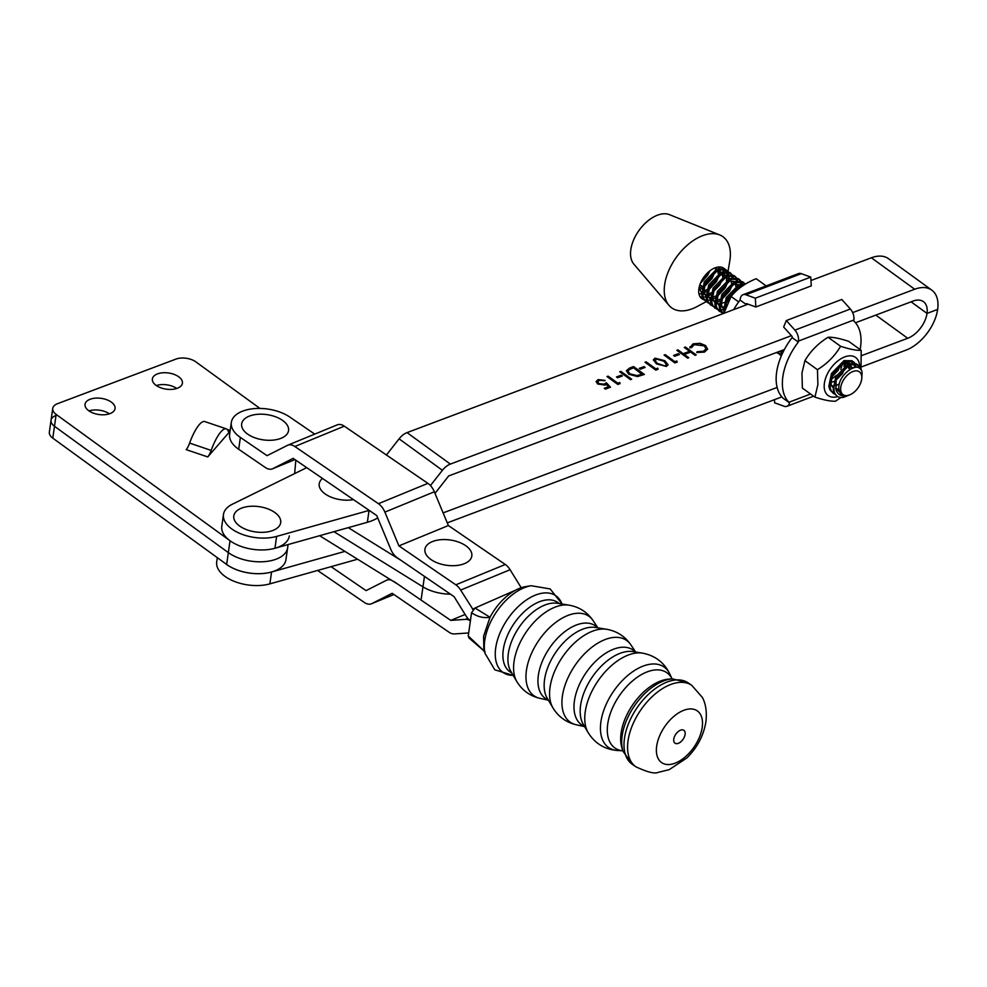 <?xml version="1.0" encoding="UTF-8"?>
<svg xmlns="http://www.w3.org/2000/svg" width="987" height="987" viewBox="0 0 987 987"><rect width="100%" height="100%" fill="white"/><g stroke="black" fill="none" stroke-linecap="round" stroke-linejoin="round"><path stroke-width="1.48" d="M317.58 570.461L364.388 602.477A14.213 8.821 -112.4 0 0 371.47 603.773A14.213 8.821 -112.4 0 0 371.865 603.588L392.16 593.31L449.073 632.248A14.225 8.834 -112.4 0 0 454.402 633.938L468.43 632.963L454.402 633.938A14.225 8.834 -112.4 0 1 449.073 632.248L392.16 593.31L371.865 603.588A14.213 8.821 -112.4 0 1 371.47 603.773A14.213 8.821 -112.4 0 1 364.388 602.477L317.58 570.461M469.985 620.564A14.213 8.834 -112.4 0 0 465.445 619.367L450.763 620.379L393.85 581.442L450.763 620.379L465.124 614.482L450.763 620.379L465.445 619.367A14.213 8.834 -112.4 0 1 469.985 620.564M391.358 580.171A14.225 8.834 -112.4 0 0 386.756 580.159A14.225 8.834 -112.4 0 0 386.361 580.331L366.066 590.621L331.064 566.674L366.066 590.621L386.361 580.331A14.225 8.834 -112.4 0 1 386.756 580.159A14.225 8.834 -112.4 0 1 391.358 580.171M306.698 467.653L295.816 460.201L306.698 467.653L232.34 504.234A34.113 18.383 8.1 0 0 223.469 514.474A34.113 18.383 8.1 0 0 231.723 528.896A34.113 18.383 8.1 0 0 276.631 536.41L369.052 510.427A46.438 25.02 8.1 0 0 369.2 510.39M469.997 620.49A14.213 8.834 67.6 0 1 465.95 615.826L454.131 596.679L397.218 557.741A14.225 8.834 67.6 0 1 390.778 549.315L376.75 515.559L293.151 458.363L272.868 468.64A14.225 8.834 67.6 0 1 272.474 468.825A14.225 8.834 67.6 0 1 265.38 467.53L238.694 449.27A34.113 18.383 -171.9 0 1 229.638 434.305L231.328 422.436A34.113 18.383 8.1 0 1 241.951 411.406A34.113 18.383 8.1 0 1 289.833 417.082L314.742 434.12M231.328 422.436A34.113 18.383 8.1 0 0 240.372 437.414L267.058 455.673L287.353 445.396A14.213 8.821 67.6 0 1 287.748 445.211A14.213 8.821 67.6 0 1 294.842 446.506L378.44 503.703A14.213 8.821 67.6 0 1 384.881 512.117L398.908 545.885L455.821 584.81A14.225 8.834 67.6 0 1 460.645 590.066L473.106 609.658M336.814 425.064A14.213 8.821 67.6 0 1 337.209 424.879A14.213 8.821 67.6 0 1 344.303 426.174L427.902 483.359A14.213 8.821 67.6 0 1 434.342 491.785L448.369 525.54L398.908 545.885M448.369 525.54L505.282 564.478A14.225 8.834 67.6 0 1 510.106 569.733L521.21 587.734M474.377 608.424L472.465 609.213M457.08 541.567A23.688 12.769 -171.9 0 1 470.231 559.58A23.688 12.769 -171.9 0 1 439.684 563.713A23.688 12.769 -171.9 0 1 426.52 545.688A23.688 12.769 -171.9 0 1 457.08 541.567M353.469 499.619A23.688 12.769 -171.9 0 1 333.964 498.188A23.688 12.769 -171.9 0 1 322.527 478.448M669.951 674.294L672.036 678.896A45.723 26.032 124.4 0 0 637.158 677.316A45.723 26.032 124.4 0 0 607.733 723.989A45.723 26.032 124.4 0 0 622.834 750.786L617.8 750.527A48.881 27.821 124.4 0 1 600.91 721.83A48.881 27.821 124.4 0 1 632.803 671.629A48.881 27.821 124.4 0 1 669.951 674.294C664.374 662.61 655.22 655.553 642.475 653.135A49.831 28.364 124.4 0 0 585.229 711.849A49.831 28.364 124.4 0 0 588.129 732.588C595.001 743.581 604.883 749.552 617.8 750.527M559.111 603.55A42.12 23.972 124.4 0 0 526.898 609.349A42.12 23.972 124.4 0 0 503.296 649.668A42.12 23.972 124.4 0 0 511.698 672.85M484.962 653.258L483.79 647.731L483.605 636.196L490.021 617.27A42.12 23.972 -55.6 0 1 505.973 596.925A42.12 23.972 -55.6 0 1 525.59 586.636L531.166 585.723A46.562 26.501 124.4 0 0 484.753 640.514A46.562 26.501 124.4 0 0 484.962 653.258L494.832 669.828L513.215 675.416M673.788 739.066A7.81 4.441 124.4 0 0 678.525 743.26A7.81 4.441 124.4 0 0 685.101 734.414A7.81 4.441 124.4 0 0 680.376 730.232A7.81 4.441 124.4 0 0 673.788 739.066M656.676 746.11A31.411 17.877 124.4 0 0 675.713 762.939A31.411 17.877 124.4 0 0 702.213 727.382A31.411 17.877 124.4 0 0 683.177 710.541A31.411 17.877 124.4 0 0 656.676 746.11M484.642 651.445L469.084 638.083L468.245 635.973L471.552 612.73L475.006 608.017L515.646 590.164M475.006 608.017L490.021 617.27C483.593 618.318 477.437 616.801 471.552 612.73M468.245 635.973L485.098 651.876M481.878 648.767L484.691 652M344.932 551.388L271.561 572.016A34.113 18.383 -171.9 0 1 226.652 564.502A34.113 18.383 -171.9 0 1 225.48 563.602M217.313 557.68L216.708 561.936A34.113 18.383 8.1 0 0 224.962 576.359A34.113 18.383 8.1 0 0 269.87 583.872L357.565 559.222M377.725 517.879A46.438 25.02 -171.9 0 1 367.361 522.283L274.941 548.266A34.113 18.383 -171.9 0 1 230.033 540.753A34.113 18.383 -171.9 0 1 221.779 526.33L223.469 514.474M852.645 312.608L914.69 289.24A36.482 21.541 -54 0 1 931.802 290.153A36.482 21.541 -54 0 1 937.65 309.4A36.482 21.541 126 0 1 906.017 350.138L861.454 366.917M781.864 396.885L447.259 522.876M619.725 382.487L620.107 383.573L617.813 384.437L606.993 376.565L608.103 376.146L617.813 383.203L619.725 382.487L619.935 383.635M620.823 371.359L631.655 379.218L630.545 379.637L619.713 371.778L620.823 371.359L631.261 379.378M643.993 366.609L645.103 367.423L640.341 369.212L639.231 368.41L643.993 366.609L644.708 367.571M655.047 358.158L664.88 360.736L668.076 364.795L666.435 366.436L656.454 363.907L653.357 359.836L655.047 358.158L664.88 360.736M678.353 353.679L679.463 354.481L674.689 356.282L673.578 355.468L678.353 353.679L679.068 354.629M689.938 347.535L693.059 343.846L700.079 343.303L705.508 345.512L707.605 349.114L704.459 352.112L696.785 352.507L697.106 351.668L703.423 351.286L706.038 348.756L704.323 345.882L694.182 344.648L691.554 347.634L689.938 347.535L689.938 346.795M791.389 335.666L450.356 464.087L407.051 432.614L748.121 304.181M810.969 280.518L871.373 257.78A36.482 21.541 126 0 1 888.485 258.693L931.802 290.153M685.397 347.042L696.23 354.913L695.107 355.332L690.666 352.1L684.312 354.493L688.753 357.726L687.643 358.145L676.811 350.274L677.921 349.854L683.201 353.691L689.555 351.298L684.287 347.461L685.397 347.042L695.835 355.061M676.823 360.983L677.205 362.069L674.911 362.932L664.091 355.061L665.201 354.641L674.911 361.711L676.823 360.983L677.033 362.13M657.737 368.176L658.119 369.261L655.824 370.125L645.004 362.254L646.115 361.834L655.837 368.891L657.737 368.176L657.947 369.323M629.706 368.015L633.543 366.559L644.375 374.431L637.54 376.578L628.645 374.233L626.4 370.668L629.706 368.015L633.543 366.559M621.255 375.171L622.365 375.985L617.591 377.774L616.48 376.972L621.255 375.171L621.97 376.133M610.497 387.188L605.413 389.1L604.303 388.298L608.523 386.707L606.339 384.387L605.093 385.09L597.641 383.992L596.123 381.463L598.159 379.588L604.994 380.377L599.195 380.414L597.764 381.833L598.801 383.598L604.18 384.214L606.363 382.771L610.497 387.188M784.394 349.534L448.666 475.944L435.008 493.389M861.688 355.604L907.707 338.27A22.269 13.152 -54 0 0 927.015 313.422L937.65 309.424L927.015 313.397A22.269 13.152 126 0 0 923.45 301.652A22.269 13.152 126 0 0 913 301.097L855.482 322.761M927.015 313.397L911.075 301.825L927.015 313.422M430.431 485.579L442.41 470.305A14.213 8.389 -54 0 1 450.356 464.087M407.051 432.614A14.213 8.389 126 0 0 399.093 438.845L386.435 454.995M777.139 387.447L443.114 512.882M696.871 352.519L697.106 351.668M697.056 352.063L703.423 351.286M703.361 351.68L705.989 348.954M689.876 347.93L693.059 343.846M693.01 344.241L700.079 343.303M700.017 343.698L705.508 345.512M705.446 345.906L707.58 349.312M688.358 357.874L684.312 354.493M677.144 350.521L677.921 349.854M677.872 350.249L683.201 353.691M683.14 354.086L689.555 351.298M684.62 347.708L685.348 347.436M673.924 355.715L678.291 354.074M664.424 355.308L665.201 354.641M665.139 355.036L674.911 361.711M674.861 362.106L676.774 361.378M664.831 361.131L668.039 364.993M653.345 360.045L654.998 358.552M654.949 360.366L657.515 363.882L665.226 366.041L666.41 364.635M665.287 365.646L666.459 364.437L663.77 361.156L656.121 358.984L655.319 361.341L657.576 363.487L665.226 366.041M655.257 361.735L654.899 360.563M645.338 362.5L646.115 361.834M646.053 362.229L655.837 368.891M655.775 369.286L657.687 368.57M639.564 368.657L643.943 367.004M633.494 366.967L643.98 374.579M626.387 370.865L629.644 368.41M628.04 371.322L629.706 374.209L637.108 375.985L642.093 374.443L633.543 367.793L628.855 369.866L628.053 371.112L629.768 373.814L637.17 375.591L642.155 374.048M620.046 372.025L620.774 371.754M616.826 377.219L621.193 375.566M607.326 376.812L608.103 376.146M608.041 376.54L617.813 383.203M617.763 383.598L619.676 382.882M604.636 388.545L608.523 386.707M596.111 381.661L598.159 379.588M598.097 379.983L604.932 380.772M597.752 382.031L598.801 383.598M598.739 383.992L604.18 384.214M604.118 384.609L606.363 382.771M606.302 383.166L610.188 387.311M424.447 576.371L422.954 586.846L333.939 531.672L422.954 586.846A32.226 17.359 8.1 0 0 450.467 594.162A32.226 17.359 8.1 0 1 422.954 586.846L421.276 598.702M319.628 535.707L397.897 584.218M348.263 527.65L401.228 560.48M810.586 394.01L788.921 402.264L789.588 402.918L783.419 398.464A52.126 30.634 -54.2 0 1 792.092 337.566L792.228 336.592L783.653 327.03L786.343 320.553L841.775 299.443L850.35 309.017A9.475 5.725 -110.8 0 1 853.878 319.973L853.743 320.935A52.126 30.634 -54.2 0 1 860.528 347.153A52.126 30.634 -54.2 0 1 860.121 349.583M789.588 402.918A9.475 5.725 69.2 0 1 786.935 406.311A9.475 5.725 69.2 0 1 784.085 406.249L774.635 402.819L774.45 399.673M786.343 320.553L794.917 330.127A9.475 5.725 69.2 0 1 798.446 341.083L798.31 342.045A52.126 30.634 -54.2 0 0 788.921 402.264M792.092 337.566L798.31 342.045M738.646 301.923L731.096 296.482L723.915 313.298M766.146 285.909L756.178 278.716C745.592 283.01 737.24 288.932 731.096 296.482M840.69 390.013A14.028 8.241 125.8 0 0 850.449 394.553A14.028 8.241 125.8 0 0 861.725 378.922A14.028 8.241 125.8 0 0 861.762 376.466A14.028 8.241 125.8 0 0 850.226 372.901A14.028 8.241 125.8 0 0 840.69 390.013M850.449 394.553L843.737 397.28A18.765 11.03 -54.2 0 1 837.149 396.219A18.765 11.03 -54.2 0 1 834.027 390.062A18.765 11.03 -54.2 0 1 836.088 379.847L836.112 390.05C838.444 395.898 843.157 397.428 850.276 394.64C844.206 397.021 840.468 395.479 839.061 390.025C835.94 374.69 861.565 357.923 862.083 373.259L861.725 378.922M836.088 379.847L837.124 377.565L849.659 364.709L857.765 364.82L856.482 363.895L848.376 363.784L835.841 376.652L833.213 389.47L834.212 392.875L836.951 396.071M835.323 394.603L831.103 390.63L830.104 387.237L832.732 374.406L845.279 361.55L853.385 361.661L854.742 363.056M852.102 360.736L843.996 360.625L831.461 373.481L828.833 386.312L829.833 389.717L833.62 393.677M782.185 353.988L781.729 350.533M780.532 350.977L781.679 355.098M781.309 355.962L778.138 351.878M777.411 352.162L781.013 355.752M778.324 353.519L776.633 352.593M745.37 284.108L738.769 284.762L726.235 297.63L723.607 310.461L724.1 312.595M722.903 313.681L720.498 308.215L723.126 295.384L735.66 282.529L743.766 282.64L745.136 284.034M743.766 282.64L742.495 281.714L734.39 281.603L721.855 294.471L719.215 307.29L720.226 310.695L722.743 313.743M723.989 313.002L722.114 312.682M721.337 312.423L717.117 308.45L716.118 305.057L718.746 292.226L731.281 279.37L739.386 279.481L740.743 280.876M739.386 279.481L738.116 278.556L730.01 278.445L717.463 291.301L714.835 304.132L715.834 307.537L719.634 311.497M719.017 311.004L720.843 311.769M742.113 285.354L742.125 286.23M723.496 309.437L720.843 309.856M719.868 309.856L717.734 309.523M716.944 309.264L712.725 305.291L711.726 301.899L714.354 289.068L726.901 276.2L735.007 276.323L736.364 277.717M735.007 276.323L733.723 275.398L725.618 275.287L713.083 288.142L710.455 300.973L711.454 304.366L715.254 308.339M714.637 307.845L716.451 308.61M737.067 287.316L735.241 291.967M728.69 300.677L725.679 303.108M712.565 306.106L708.345 302.133L707.346 298.728L709.974 285.909L722.509 273.041L730.614 273.152L731.984 274.559M730.614 273.152L729.344 272.239L721.238 272.128L708.703 284.984L706.063 297.815L707.074 301.208L710.862 305.18M710.245 304.687L712.071 305.439M726.642 300.455L732.712 293.299L734.92 288.957M735.796 286.403L736.462 282.22M732.687 284.157L729.603 291.054L721.3 299.949M719.498 301.097L717.056 302.318M708.185 302.947L703.965 298.975L702.954 295.569L705.594 282.738L718.129 269.883L726.235 269.994L727.592 271.388M726.235 269.994L724.964 269.081L716.858 268.97L704.311 281.826L701.683 294.657L702.682 298.049L706.482 302.022M705.865 301.529L707.691 302.281M722.25 297.284L728.32 290.141L730.528 285.798M857.765 364.82L860.257 368.904M858.961 367.929L857.098 364.4M855.174 363.796L856.087 367.25M724.766 310.214L727.518 298.543L740.053 285.687L744.432 284.688M744.297 283.849L743.1 282.22M741.188 281.616L741.94 283.861M740.818 284.083L740.275 281.529M739.917 280.69L738.72 279.062M736.808 278.457L737.56 280.703M736.425 280.925L735.895 278.371M735.525 277.532L734.328 275.904M732.416 275.287L733.168 277.544M732.046 277.754L731.515 275.213M731.145 274.374L729.948 272.745M728.036 272.128L728.788 274.374M727.653 274.596L727.123 272.054M726.753 271.215L725.568 269.587M727.987 271.524L729.763 261.123A43.823 25.761 125.8 0 0 719.696 234.931L669.507 214.66A30.794 18.099 125.8 0 0 651.593 218.201A30.794 18.099 125.8 0 0 633.851 264.109L668.964 305.316A43.823 25.761 125.8 0 0 696.982 306.599L706.075 301.726M719.696 234.931A43.823 25.761 125.8 0 0 694.194 239.977A43.823 25.761 125.8 0 0 668.964 305.316M724.396 268.723A18.765 11.03 125.8 0 0 723.829 268.267A18.765 11.03 125.8 0 0 711.528 269.661A18.765 11.03 125.8 0 0 699.672 296.001A18.765 11.03 125.8 0 0 701.88 298.703A18.765 11.03 125.8 0 0 703.657 299.616M704.434 299.826A18.765 11.03 125.8 0 0 706.581 300.011M705.039 290.709L706.877 289.549M709.098 287.809L715.168 280.653L717.376 276.311M718.252 273.757L718.918 269.574M718.894 268.279L718.709 266.983M701.93 288.475L698.747 289.981M703.768 287.303L712.059 278.42L715.143 271.511M715.587 269.562L715.809 267.576M709.431 293.879L711.257 292.707M722.644 276.915L723.311 272.733M723.274 271.437L722.743 268.896M722.373 268.045L721.941 267.317M702.806 293.262L706.347 291.621M708.148 290.462L716.451 281.579L719.535 274.67M719.967 272.733L720.165 269.192M720.016 268.057L719.745 266.959M726.358 280.542A18.765 11.03 125.8 0 0 726.753 278.704A18.765 11.03 125.8 0 0 727.012 276.163M726.987 274.781A18.765 11.03 125.8 0 0 726.481 272.067M726.124 271.141A18.765 11.03 125.8 0 0 724.976 269.315M717.87 294.126L721.09 290.881A18.765 11.03 125.8 0 1 717.672 294.607M710.702 294.792L707.198 296.421M724.359 275.891L724.557 272.363M724.409 271.215L723.656 268.97M699.006 294.052L701.572 293.632M700.19 296.877L702.325 297.21M703.299 297.21L705.964 296.791M704.718 284.651L710.788 277.495L712.996 273.152M699.894 284.675L702.374 286.464M700.363 283.429L707.679 275.25L709.949 270.771M728.961 275.866L728.739 279.05M728.295 280.999L725.223 287.896L716.92 296.791M715.119 297.938L712.676 299.16M710.344 299.962L707.679 300.369M706.717 300.381L704.582 300.048M703.793 299.777L699.672 296.001M839.666 392.012L835.619 388.175M846.821 366.239L853.373 367.67M838.925 389.051L835.792 388.989M833.065 387.644L831.486 385.596L830.585 380.143M842.442 363.08L848.425 363.771M849.215 364.906L849.77 369.348M839.332 384.079L835.36 385.72M833.114 386.003L829.956 385.325M844.971 362.044L845.452 365.375M845.156 367.46L842.503 373.542L835.977 380.279M833.941 381.463L830.104 382.734M840.899 363.623L838.123 370.384L831.523 377.17M737.215 287.217L741.311 286.81M723.459 308.623L721.879 306.587L720.979 301.121M732.835 284.059L738.819 284.75M723.508 306.982L720.35 306.303M719.079 305.464L717.5 303.416L716.599 297.963M728.443 280.9L734.427 281.591M735.216 282.726L735.846 286.366M735.537 288.438L733.107 294.188M730.146 298.049L726.296 301.306M724.335 302.441L720.498 303.712M719.116 303.823L715.97 303.145M714.687 302.306L713.12 300.258L712.207 294.805M724.063 277.742L730.047 278.433M730.836 279.568L731.466 283.195M731.157 285.28L728.505 291.362L721.904 298.148M719.955 299.283L716.118 300.554M714.736 300.665L711.578 299.974M710.307 299.147L708.728 297.099L707.827 291.646M719.683 274.583L725.667 275.274M726.457 276.397L727.086 280.037M726.777 282.122L724.125 288.204L717.524 294.99M715.563 296.125L711.726 297.395M710.344 297.506L707.198 296.816M705.927 295.989L704.348 293.941L703.447 288.488M715.291 271.413L721.275 272.104M722.065 273.239L722.694 276.878M722.385 278.951L719.745 285.046L713.145 291.831M711.183 292.954L707.346 294.225M705.964 294.336L702.818 293.657M701.535 292.818L699.092 287.599M717.685 270.08L718.314 273.72M718.005 275.792L715.353 281.875L708.752 288.66M706.791 289.796L702.954 291.066M713.626 272.634L710.973 278.716L704.373 285.502M702.411 286.637L699.043 287.822M708.419 272.017L706.593 275.558L701.523 281.221M861.195 350.348L848.672 341.329C839.579 338.356 832.707 336.999 828.068 337.258C818.137 343.427 810.413 351.224 804.923 360.65L801.95 373.148L802.394 388.113L814.917 397.132L817.89 384.634L817.446 369.681C827.377 363.512 835.088 355.715 840.579 346.277C849.671 349.25 856.543 350.607 861.195 350.348L860.985 369.841M844.539 361.884A17.297 10.166 -54.2 0 1 852.41 362.797M853.299 363.747A17.297 10.166 -54.2 0 1 854.779 367.349M851.534 367.991L850.584 364.351M849.733 363.29L843.663 362.328M832.769 374.344L838.629 366.202M844.008 366.424L844.341 362.167M842.75 362.871L840.801 369.422M836.544 375.331L830.696 379.724M848.647 368.348L848.771 365.733M848.351 363.796L847.29 362.081M846.427 361.97L847.117 364.388M847.13 366.128L847.006 367.176M859.615 367.065A23.478 13.806 125.8 0 0 842.886 357.713A23.478 13.806 125.8 0 0 824.268 384.301A23.478 13.806 125.8 0 0 837.704 396.577M828.068 337.258L840.579 346.277M804.923 360.65L817.446 369.681M840.912 397.514L835.52 401.191C830.906 401.462 824.034 400.105 814.917 397.132M746.271 304.527L740.053 300.048L740.188 299.086A9.475 5.725 69.2 0 1 743.026 294.706A9.475 5.725 69.2 0 1 745.876 294.768L755.326 298.197L755.845 306.994L746.406 303.564L746.271 304.527A52.126 30.634 125.8 0 0 745.888 305.032M755.845 306.994L811.277 285.885L810.759 277.088L801.308 273.658A9.475 5.725 -110.8 0 0 798.458 273.596L743.026 294.706M755.326 298.197L810.759 277.088M740.053 300.048A52.126 30.634 125.8 0 0 733.674 309.634M55.827 415.539A14.213 7.662 8.1 0 0 51.04 420.277A14.213 7.662 8.1 0 0 54.482 426.285L52.792 438.142L226.652 564.465A34.113 18.383 8.1 0 0 262.85 573.496A34.113 18.383 8.1 0 0 285.946 559.654L287.636 547.797A34.113 18.383 8.1 0 0 287.698 547.254M52.792 438.142A14.213 7.662 -171.9 0 1 49.35 432.133L51.04 420.277A14.213 7.662 -171.9 0 0 54.482 426.285L228.342 552.609A34.113 18.383 8.1 0 0 264.541 561.64A34.113 18.383 8.1 0 0 287.636 547.797A34.113 18.383 8.1 0 1 264.541 561.64A34.113 18.383 8.1 0 1 228.342 552.609L54.482 426.285L56.16 414.429L230.033 540.753A34.113 18.383 8.1 0 0 266.219 549.784A34.113 18.383 8.1 0 0 289.327 535.941M109.421 413.824A15.163 8.167 8.1 0 0 89.003 410.913A15.163 8.167 8.1 0 1 109.421 413.824M176.759 388.459A15.163 8.167 8.1 0 0 156.341 385.547A15.163 8.167 8.1 0 1 176.759 388.459M178.746 376.812A15.163 8.167 8.1 0 0 162.658 372.79A15.163 8.167 8.1 0 0 152.38 378.946A15.163 8.167 8.1 0 0 156.057 385.349A15.163 8.167 8.1 0 0 172.145 389.359A15.163 8.167 8.1 0 0 182.41 383.215A15.163 8.167 8.1 0 0 178.746 376.812M111.395 402.165A15.163 8.167 8.1 0 0 95.307 398.156A15.163 8.167 8.1 0 0 85.042 404.3A15.163 8.167 8.1 0 0 88.707 410.703A15.163 8.167 8.1 0 0 104.795 414.725A15.163 8.167 8.1 0 0 115.06 408.569A15.163 8.167 8.1 0 0 111.395 402.165M230.094 431.134A9.475 2.628 -71.3 0 1 228.725 431.64A9.475 2.628 -71.3 0 1 228.096 430.924A26.846 7.44 108.7 0 0 226.319 428.864A26.846 7.44 108.7 0 0 211.169 450.405A9.475 2.628 -71.3 0 1 207.751 456.932L230.082 431.22M259.951 408.433L195.821 361.847A14.213 7.662 8.1 0 0 175.908 359.108L57.517 403.683A14.213 7.662 8.1 0 0 52.73 408.421A14.213 7.662 8.1 0 0 56.16 414.429M294.669 473.563L295.816 460.176M207.751 456.932L186.185 449.628A9.475 2.628 108.7 0 0 189.615 443.101L211.169 450.405M226.319 428.864L204.753 421.56A26.846 7.44 108.7 0 0 189.615 443.101M273.806 416.181A23.688 12.769 -171.9 0 1 286.958 434.194A23.688 12.769 -171.9 0 1 256.41 438.314A23.688 12.769 -171.9 0 1 243.246 420.302A23.688 12.769 -171.9 0 1 273.806 416.181M265.935 508.206A23.688 12.769 -171.9 0 1 279.099 526.231A23.688 12.769 -171.9 0 1 248.539 530.352A23.688 12.769 -171.9 0 1 235.387 512.339A23.688 12.769 -171.9 0 1 265.935 508.206M393.924 594.519L371.47 603.773L393.949 594.532M467.826 618.393L465.445 619.367L467.826 618.393M344.303 426.174L294.842 446.506M427.902 483.359L378.44 503.703M434.342 491.785L384.881 512.117M505.282 564.478L455.821 584.81M510.106 569.733L460.645 590.066M272.474 468.825L294.94 459.584L272.868 468.64M240.372 437.414L238.694 449.27M622.994 751.255A48.067 27.365 124.4 0 1 622.155 735.71A48.067 27.365 124.4 0 1 672.517 678.859L668.853 679.118A45.575 25.946 124.4 0 0 621.094 733.008A45.575 25.946 124.4 0 0 621.896 747.751L622.994 751.255L632.383 764.382L635.961 766.837C647.435 772.204 654.874 774.042 658.28 772.34L669.161 769.675L686.866 757.954C697.266 747.628 703.62 735.562 705.927 721.744C707.531 707.691 703.682 699.709 702.337 697.402L691.727 685.311A49.387 28.117 124.4 0 0 654.319 694.7A49.387 28.117 124.4 0 0 628.04 740.793A49.387 28.117 124.4 0 0 635.961 766.837M642.475 653.135L633 651.593A45.599 25.958 124.4 0 0 580.615 705.335A45.599 25.958 124.4 0 0 583.255 724.31L588.129 732.588M606.647 629.287L595.445 627.448A44.267 25.193 124.4 0 0 544.565 679.611A44.267 25.193 124.4 0 0 547.143 698.056L552.905 707.827C558.334 716.735 566.131 722.385 576.285 724.791A49.646 28.253 124.4 0 1 562.405 696.082A49.646 28.253 124.4 0 1 592.829 646.51A49.646 28.253 124.4 0 1 630.927 644.93C625.005 636.331 616.912 631.112 606.647 629.287A49.239 28.031 124.4 0 0 550.043 687.31A49.239 28.031 124.4 0 0 552.905 707.827M569.08 605.167L557.371 603.267A42.688 24.293 124.4 0 0 508.33 653.554A42.688 24.293 124.4 0 0 510.81 671.333L516.818 681.548C522.185 690.382 529.896 695.983 539.963 698.352A48.301 27.488 124.4 0 1 526.429 670.407A48.301 27.488 124.4 0 1 556.051 622.168A48.301 27.488 124.4 0 1 593.125 620.65C587.265 612.125 579.246 606.968 569.08 605.167A47.894 27.266 124.4 0 0 514.042 661.611A47.894 27.266 124.4 0 0 516.818 681.548M672.517 678.859L688.161 682.868A49.387 28.117 124.4 0 0 650.741 692.257A49.387 28.117 124.4 0 0 624.475 738.35A49.387 28.117 124.4 0 0 632.383 764.382M635.344 651.975A45.39 25.835 124.4 0 0 600.528 656.935A45.39 25.835 124.4 0 0 574.422 700.93A45.39 25.835 124.4 0 0 584.452 726.346M597.628 627.806A44.07 25.082 124.4 0 0 563.824 632.42A44.07 25.082 124.4 0 0 538.371 675.219A44.07 25.082 124.4 0 0 548.266 699.956M561.985 604.019A46.562 26.501 124.4 0 0 526.873 599.652A46.562 26.501 124.4 0 0 495.708 648.003A46.562 26.501 124.4 0 0 513.178 675.355M271.561 572.016L269.87 583.872M914.69 289.24L871.373 257.78M442.41 470.305L399.093 438.845M274.941 548.266L276.631 536.41M367.361 522.283L369.052 510.427M907.707 338.27L875.814 315.1M850.35 309.017L794.917 330.127M853.878 319.973L798.446 341.083M745.876 294.768L801.308 273.658M226.652 564.465L230.033 540.753M227.158 429.394L230.193 430.418M389.52 579.024L386.756 580.159L389.52 579.024M337.209 424.879L287.748 445.211M584.625 726.629L576.285 724.791M548.414 700.202L539.963 698.352M688.161 682.868L691.727 685.311M531.166 585.723L550.178 588.931L562.059 604.032M597.9 627.855L593.125 620.65M635.665 652.025L630.927 644.93M505.973 596.925L503.555 599.158M813.572 396.169L786.935 406.311M726.753 278.704L727.209 276.076M727.444 274.657L727.579 273.88M288.105 544.565L287.636 547.797M52.73 408.421L51.04 420.277"/></g></svg>
